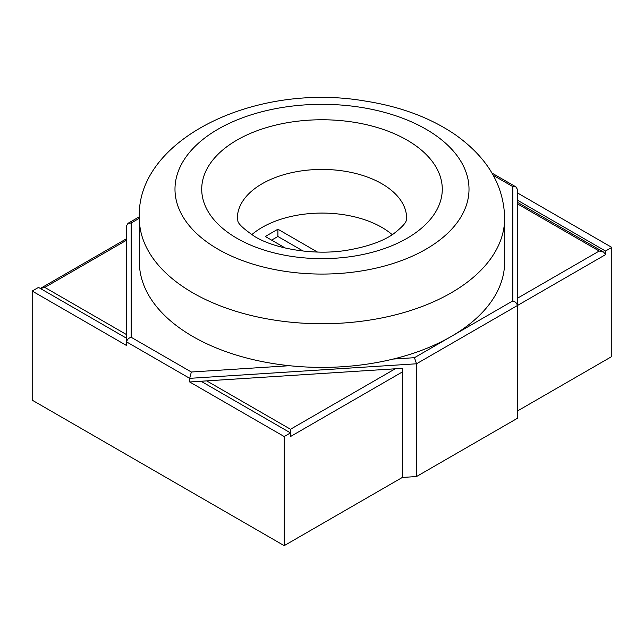 <?xml version="1.0" encoding="UTF-8"?>
<svg xmlns="http://www.w3.org/2000/svg" width="644" height="644" viewBox="0 0 644 644"><rect width="100%" height="100%" fill="white"/><g stroke="black" fill="none" stroke-linecap="round" stroke-linejoin="round"><path stroke-width="0.97" d="M139.37 216.754L128.003 223.315L126.699 225.577L126.699 341.964L126.699 338.325L38.503 287.409L32.2 291.048L32.2 400.166L284.197 545.653L284.197 436.535L189.698 381.973L189.698 378.342L191.332 372.007L289.494 365.712A182.646 105.447 0 0 0 393.17 359.062A182.646 105.447 0 0 0 451.146 336.514A182.646 105.447 0 0 0 504.646 261.947L504.646 218.3C503.97 185.424 487.452 157.514 455.091 134.572C430.16 117.627 400.037 106.421 364.713 100.979C254.404 81.989 135.522 139.949 139.354 218.3A182.646 105.447 0 0 0 192.854 292.859A182.646 105.447 0 0 0 391.898 315.721A182.646 105.447 0 0 0 504.646 218.3M32.2 291.048L126.699 345.603L126.699 341.964C126.973 339.694 128.454 338.132 131.159 337.263L191.332 372.007M128.003 223.315L131.159 223.001L131.159 337.263M139.354 218.3L139.354 261.947A182.646 105.447 0 0 0 192.854 336.514A182.646 105.447 0 0 0 289.494 365.712M284.197 545.653L402.323 477.454L416.499 476.544L416.499 363.788L414.454 357.694L512.841 300.893L512.841 186.631L493.288 175.337M189.698 381.973L402.323 368.336L402.323 477.454M416.499 476.544L517.301 418.35L517.301 305.594C517.027 303.324 515.546 301.754 512.841 300.893M284.197 436.535L290.5 432.897L201.041 381.248M402.323 371.974L290.5 436.535L290.5 429.258L395.239 368.795M126.699 341.964L189.698 378.342L416.499 363.788L517.301 305.594L517.301 189.199L515.997 186.937L512.841 186.631M517.301 411.073L611.8 356.518L611.8 247.401L517.301 192.838M126.699 238.618L40.347 288.472L44.798 287.409L126.699 334.695M517.301 305.594L605.497 254.67L603.653 252.102L599.202 251.031L517.301 203.754M517.301 200.115L605.497 251.031L611.8 247.401M605.497 254.67L605.497 251.031M392.26 234.698A84.638 48.864 0 0 0 251.74 234.698M317.444 252.046L277.902 229.208L265.304 236.485L285.316 248.045M303.147 251.063L277.902 236.485L271.599 240.123M277.902 229.208L277.902 236.485M139.354 218.268L131.159 223.001M393.17 359.062L414.454 357.694M126.699 240.123L44.798 287.409M206.708 380.886L290.5 429.258M218.05 249.212A147.009 84.871 0 0 0 464.002 211.168A147.009 84.871 0 0 0 283.948 107.218A147.009 84.871 0 0 0 218.05 249.212M517.301 298.317L599.202 251.031M236.952 238.304A120.275 69.439 180 0 1 290.871 122.127A120.275 69.439 180 0 1 438.178 207.175A120.275 69.439 180 0 1 236.952 238.304M237.362 218.3A84.638 48.864 180 0 1 322 169.428A84.638 48.864 180 0 1 406.638 218.3C405.519 219.499 409.93 221.15 393.387 233.949C382.89 241.299 367.507 246.724 347.229 250.226C313.942 255.845 274.183 248.552 254.766 236.541C243.335 228.741 237.692 223.42 237.845 220.57L237.362 218.3M515.997 186.937L492.008 173.091M603.653 252.102L517.301 202.24"/></g></svg>
